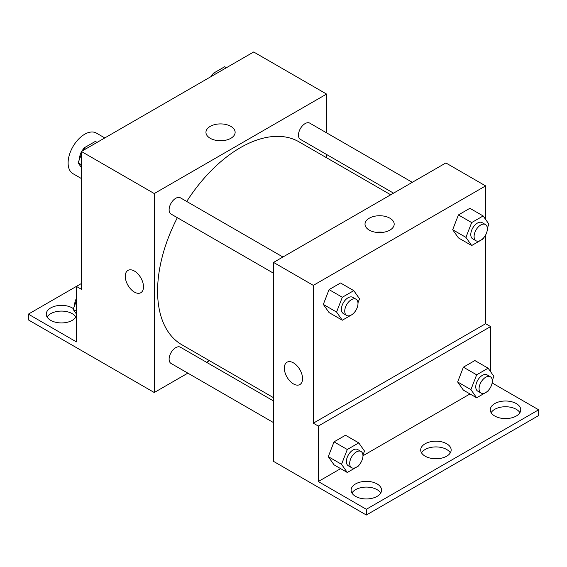 <?xml version="1.0" encoding="UTF-8"?>
<svg xmlns="http://www.w3.org/2000/svg" width="567" height="567" viewBox="0 0 567 567"><rect width="100%" height="100%" fill="white"/><g stroke="black" fill="none" stroke-linecap="round" stroke-linejoin="round"><path stroke-width="0.85" d="M104.796 137.937L96.397 133.089A23.431 13.53 120 0 0 78.338 139.362A23.431 13.53 120 0 0 68.111 162.942A23.431 13.53 120 0 0 72.966 173.672L81.372 178.52M81.372 283.528L76.396 286.399L76.396 341.88L28.35 314.139L76.396 286.399L81.372 289.269L81.372 151.46L253.676 51.98L326.578 94.072L326.578 132.834M127.944 270.395A12.885 7.442 -120 0 0 125.973 280.722A12.885 7.442 -120 0 0 134.386 292.076A12.885 7.442 60 0 1 125.966 280.722A12.885 7.442 60 0 1 127.944 270.395A12.885 7.442 60 0 1 140.829 277.837A12.885 7.442 60 0 1 140.829 292.714A12.885 7.442 60 0 1 134.386 292.076A12.885 7.442 -120 0 0 140.829 292.714M28.35 314.139L28.35 319.88L154.267 392.52L154.267 193.553L81.372 151.46M282.933 257.014L180.426 197.833A9.37 5.408 120 0 0 173.204 200.342A9.37 5.408 120 0 0 169.115 209.776A9.37 5.408 120 0 0 171.057 214.064L273.556 273.244M273.556 400.982L180.426 347.21A9.37 5.408 120 0 0 173.204 349.719A9.37 5.408 120 0 0 169.115 359.152A9.37 5.408 120 0 0 171.057 363.447L273.556 422.628M209.421 360.676L206.586 362.313M187.84 373.136L154.267 392.52M326.578 154.479L326.578 157.754M154.267 193.553L326.578 94.072M412.294 182.326L309.788 123.145A9.37 5.408 120 0 0 302.565 125.654A9.37 5.408 120 0 0 298.476 135.088A9.37 5.408 120 0 0 300.418 139.376L393.548 193.149M390.713 194.786L299 141.835A117.156 67.643 120 0 0 186.72 201.462M177.343 217.7A117.156 67.643 120 0 0 157.583 291.119A117.156 67.643 120 0 0 181.844 344.75L273.556 397.701M230.861 126.377A14.593 8.427 180 0 1 235.135 132.331A14.593 8.427 180 0 1 220.542 140.758A14.593 8.427 180 0 1 205.949 132.331A14.593 8.427 180 0 1 214.957 124.549A14.593 8.427 180 0 1 230.861 126.377M224.078 140.503A14.593 8.427 0 0 0 217.005 140.503M47.089 317.01A15.231 8.796 180 0 1 72.257 313.664A15.231 8.796 180 0 1 75.886 317.01M76.396 315.932A15.231 8.796 180 0 1 59.932 322.885A15.231 8.796 180 0 1 46.253 314.139A15.231 8.796 180 0 1 55.658 306.017A15.231 8.796 180 0 1 72.257 307.924A15.231 8.796 180 0 1 73.398 308.668M485.628 234.972L485.628 323.707L313.324 423.188L318.293 426.058L318.293 481.539L366.339 509.279L366.339 515.02L273.556 461.389L273.556 262.422L445.868 162.942L485.628 185.898L485.628 219.479M287.001 362.221A12.885 7.442 -120 0 0 285.024 372.554A12.885 7.442 -120 0 0 293.444 383.909A12.885 7.442 60 0 1 285.024 372.554A12.885 7.442 60 0 1 286.994 362.228A12.885 7.442 60 0 1 299.886 369.663A12.885 7.442 60 0 1 299.886 384.546A12.885 7.442 60 0 1 293.444 383.909A12.885 7.442 -120 0 0 299.886 384.546M313.324 423.188L313.324 285.378L273.556 262.422M452.679 229.72L458.419 237.885L452.679 229.72L458.419 214.928L452.679 229.72L465.932 237.367L471.673 222.576L483.155 215.949L488.896 224.114L487.329 228.147M469.901 208.302L458.419 214.928L469.901 208.302L483.155 215.949M323.318 304.408L329.058 312.573L323.318 304.408L329.058 289.617L323.318 304.408L336.571 312.056L342.312 297.264L353.787 290.637L359.528 298.802L357.961 302.835M340.533 282.983L329.058 289.617L340.533 282.983L353.787 290.637M313.324 285.378L485.628 185.898M389.912 218.203A14.593 8.427 180 0 1 394.185 224.163A14.593 8.427 180 0 1 379.592 232.583A14.593 8.427 180 0 1 365.006 224.163A14.593 8.427 180 0 1 374.014 216.381A14.593 8.427 180 0 1 389.912 218.203M485.628 323.707L490.604 326.578L490.604 371.725M492.149 382.952L538.65 409.799L538.65 415.54L366.339 515.02M383.129 232.335A14.593 8.427 0 0 0 376.063 232.335M538.65 409.799L366.339 509.279M421.529 452.842A15.231 8.796 180 0 1 446.697 449.496A15.231 8.796 180 0 1 450.326 452.842M491.114 412.67A15.231 8.796 180 0 1 505.516 406.745A15.231 8.796 180 0 1 519.911 412.67M351.944 493.021A15.231 8.796 180 0 1 366.339 487.096A15.231 8.796 180 0 1 380.741 493.021M490.604 326.578L318.293 426.058M328.286 456.655L334.027 464.82L328.286 456.655L334.027 441.863L328.286 456.655L341.54 464.302L347.28 449.511L358.762 442.884L364.496 451.048L362.937 455.088M345.501 435.236L334.027 441.863L345.501 435.236L358.762 442.884M457.654 381.967L463.388 390.131L457.654 381.967L463.388 367.175L457.654 381.967L470.908 389.621L476.649 374.822L488.123 368.196L493.864 376.36L492.298 380.4M474.87 360.548L463.388 367.175L474.87 360.548L488.123 368.196M470.008 393.952L362.958 455.748M340.639 468.64L318.293 481.539M446.697 443.755A15.231 8.796 180 0 1 451.155 449.971A15.231 8.796 180 0 1 435.924 458.767A15.231 8.796 180 0 1 420.7 449.971A15.231 8.796 180 0 1 430.098 441.849A15.231 8.796 180 0 1 446.697 443.755M494.743 416.015A15.231 8.796 180 0 1 490.285 409.799A15.231 8.796 180 0 1 505.516 401.004A15.231 8.796 180 0 1 520.747 409.799A15.231 8.796 180 0 1 511.342 417.922A15.231 8.796 180 0 1 494.743 416.015M355.573 496.366A15.231 8.796 180 0 1 351.108 490.15A15.231 8.796 180 0 1 366.339 481.355A15.231 8.796 180 0 1 381.57 490.15A15.231 8.796 180 0 1 372.172 498.273A15.231 8.796 180 0 1 355.573 496.366M354.141 312.686L353.787 313.594L342.312 320.22L336.571 312.056M356.048 299.227L352.738 297.314A9.37 5.408 120 0 0 345.516 299.823A9.37 5.408 120 0 0 341.419 309.256A9.37 5.408 120 0 0 343.361 313.551L346.678 315.458A9.37 5.408 120 0 0 356.048 310.05A9.37 5.408 120 0 0 356.048 299.227A9.37 5.408 120 0 0 348.825 301.736A9.37 5.408 120 0 0 344.736 311.17A9.37 5.408 120 0 0 346.678 315.458M342.312 320.22L329.058 312.573M342.312 297.264L329.058 289.617M483.509 237.998L483.155 238.905L471.673 245.532L465.932 237.367M485.416 224.539L482.099 222.625A9.37 5.408 120 0 0 474.877 225.134A9.37 5.408 120 0 0 470.787 234.568A9.37 5.408 120 0 0 472.729 238.863L476.039 240.769A9.37 5.408 120 0 0 485.416 235.362A9.37 5.408 120 0 0 485.416 224.539A9.37 5.408 120 0 0 478.194 227.048A9.37 5.408 120 0 0 474.097 236.482A9.37 5.408 120 0 0 476.039 240.769M471.673 245.532L458.419 237.885M471.673 222.576L458.419 214.928M359.109 464.933L358.762 465.84L347.28 472.474L341.54 464.302M361.023 451.474L357.706 449.56A9.37 5.408 120 0 0 350.484 452.069A9.37 5.408 120 0 0 346.394 461.503A9.37 5.408 120 0 0 348.336 465.798L351.646 467.711A9.37 5.408 120 0 0 361.023 462.296A9.37 5.408 120 0 0 361.023 451.474A9.37 5.408 120 0 0 353.801 453.983A9.37 5.408 120 0 0 349.704 463.416A9.37 5.408 120 0 0 351.646 467.711M347.28 472.474L334.027 464.82M347.28 449.511L334.027 441.863M488.478 390.245L488.123 391.159L476.649 397.786L470.908 389.621M490.384 376.786L487.067 374.872A9.37 5.408 120 0 0 479.845 377.388A9.37 5.408 120 0 0 475.756 386.814A9.37 5.408 120 0 0 477.697 391.11L481.014 393.023A9.37 5.408 120 0 0 490.384 387.608A9.37 5.408 120 0 0 490.384 376.786A9.37 5.408 120 0 0 483.162 379.295A9.37 5.408 120 0 0 479.072 388.728A9.37 5.408 120 0 0 481.014 393.023M476.649 397.786L463.388 390.131M476.649 374.822L463.388 367.175M81.372 167.478L78.104 162.835L81.372 154.43M82.853 150.609L83.845 148.044L95.327 141.417L97.049 142.409M81.372 164.721L78.104 162.835M85.567 149.036L83.845 148.044M81.372 151.977A9.37 5.408 120 0 0 79.642 158.122A9.37 5.408 120 0 0 79.671 158.803M83.491 148.951A9.37 5.408 120 0 0 81.818 151.205M212.214 75.921L213.213 73.356L224.688 66.729L226.41 67.721M214.936 74.348L213.213 73.356M212.859 74.263A9.37 5.408 120 0 0 211.179 76.517M76.396 313.983L73.136 309.341L76.396 300.942M76.396 311.226L73.136 309.341M76.396 298.49A9.37 5.408 120 0 0 74.674 304.628A9.37 5.408 120 0 0 74.702 305.308"/></g></svg>
